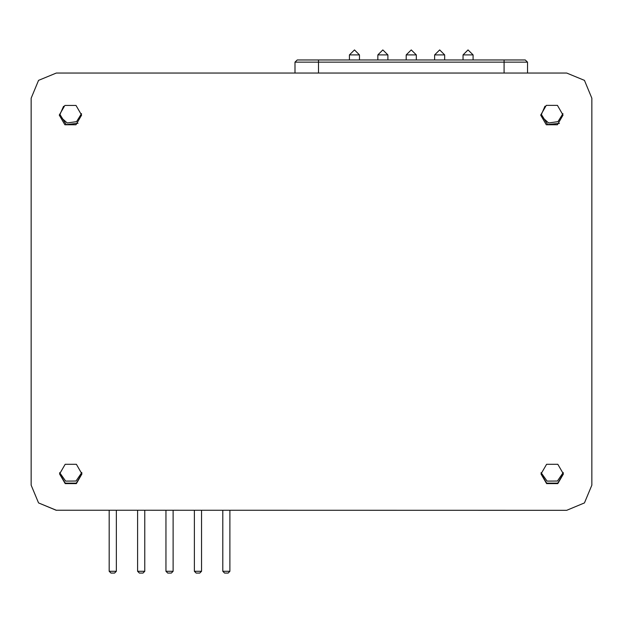 <?xml version="1.0" encoding="UTF-8"?>
<svg xmlns="http://www.w3.org/2000/svg" width="623" height="623" viewBox="0 0 623 623"><rect width="100%" height="100%" fill="white"/><g stroke="black" fill="none" stroke-linecap="round" stroke-linejoin="round"><path stroke-width="0.93" d="M294.991 73.031L294.991 62.183L318.47 62.183L318.47 59.948L525.298 59.948L527.533 62.183L318.47 62.183L318.47 73.031M294.991 62.183L297.226 59.948L318.47 59.948M349.441 59.948L349.441 54.917L359.502 54.917L359.502 59.948M377.834 59.948L377.834 54.917L387.895 54.917L387.895 59.948M406.235 59.948L406.235 54.917L416.296 54.917L416.296 59.948M434.628 59.948L434.628 54.917L444.69 54.917L444.69 59.948M463.029 59.948L463.029 54.917L473.091 54.917L473.091 59.948M540.694 115.076L546.285 105.396L557.468 105.396L563.06 115.076L557.468 124.756L546.285 124.756L540.694 115.076M541.029 473.947L546.62 464.267L557.803 464.267L563.394 473.947L557.803 483.635L546.62 483.635L541.029 473.947M59.598 473.947L65.189 464.267L76.364 464.267L81.956 473.947L76.364 483.635L65.189 483.635L59.598 473.947M59.263 115.084L64.854 105.404L76.029 105.404L81.621 115.084L76.029 124.764L64.854 124.764L59.263 115.084M59.598 473.667L65.267 483.113L76.286 483.113L81.956 473.667M541.037 473.667L546.706 483.113L557.717 483.113L563.387 473.667M541.107 472.639L547.087 481.096L557.445 481.011L563.293 472.46M541.582 116.688L548.629 122.98L557.982 121.625L562.958 113.588M59.676 472.639L65.656 481.096L76.014 481.018L81.854 472.46M60.143 116.688L67.198 122.98L76.551 121.625L81.52 113.588M63.546 106.284L59.933 114.515L66.217 124.561L78.015 123.307M545.008 106.253L541.371 114.515L547.64 124.553L559.415 123.338M56.304 510.284L38.517 502.917L31.15 485.13L38.517 502.909L56.304 510.276L566.696 510.284L584.483 502.909L591.85 485.122L584.483 502.917L566.696 510.284L56.304 510.276M591.85 98.193L591.85 485.13L591.85 98.193L584.483 80.406L566.696 73.031L56.304 73.031L38.517 80.406L31.15 98.193L31.15 485.13L31.15 98.193M194.376 510.284L194.376 571.33L196.167 573.113L199.742 573.113L201.533 571.33L194.376 571.33M201.533 510.284L201.533 571.33M229.926 510.284L229.926 571.33L222.769 571.33L224.56 573.113L228.135 573.113L229.926 571.33M222.769 510.284L222.769 571.33M173.132 510.284L173.132 571.33L165.975 571.33L167.766 573.113L171.348 573.113L173.132 571.33M165.975 510.284L165.975 571.33M116.337 510.284L116.337 571.33L109.189 571.33L110.972 573.113L114.554 573.113L116.337 571.33M109.189 510.284L109.189 571.33M144.738 510.284L144.738 571.33L137.582 571.33L139.373 573.113L142.947 573.113L144.738 571.33M137.582 510.284L137.582 571.33M504.054 73.031L504.054 59.948M527.533 73.031L527.533 62.183M359.502 54.917L354.471 49.887L349.441 54.917M387.895 54.917L382.865 49.887L377.834 54.917M416.296 54.917L411.266 49.887L406.235 54.917M444.69 54.917L439.659 49.887L434.628 54.917M473.091 54.917L468.06 49.887L463.029 54.917"/></g></svg>
